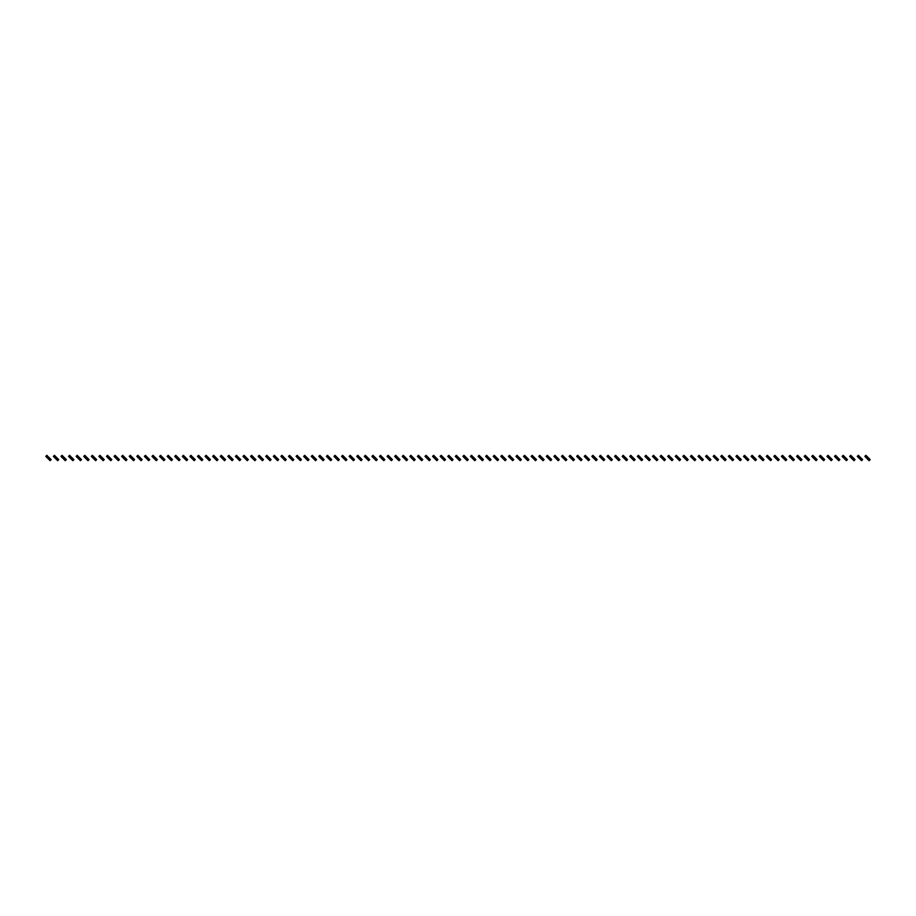 <?xml version="1.0" encoding="UTF-8"?>
<svg xmlns="http://www.w3.org/2000/svg" width="916" height="916" viewBox="0 0 916 916"><rect width="100%" height="100%" fill="white"/><g stroke="black" fill="none" stroke-linecap="round" stroke-linejoin="round"><path stroke-width="1.37" d="M47.621 456.065L46.556 457.141L45.8 456.386L46.876 455.321L47.621 456.065L48.479 457.302L47.414 458L50.094 460.679L51.159 459.614L50.414 458.859L49.338 459.935M46.556 457.141L47.414 458M48.479 456.924L49.556 458L48.479 459.076M49.556 458L50.414 458.859M55.212 456.065L54.136 457.141L53.38 456.386L54.456 455.321L55.212 456.065L56.059 457.302L54.994 458L57.674 460.679L58.75 459.614L57.994 458.859L56.918 459.935M54.136 457.141L54.994 458M56.059 456.924L57.136 458L56.059 459.076M57.136 458L57.994 458.859M62.792 456.065L61.715 457.141L60.971 456.386L62.036 455.321L63.651 456.924L62.574 458L65.254 460.679L66.33 459.614L65.574 458.859L64.509 459.935M61.715 457.141L62.574 458M63.651 456.924L64.715 458L63.651 459.076M64.715 458L65.574 458.859M70.372 456.065L69.307 457.141L68.551 456.386L69.627 455.321L70.372 456.065L71.23 457.302L70.154 458L72.845 460.679L73.91 459.614L73.165 458.859L72.089 459.935M69.307 457.141L70.154 458M71.23 456.924L72.307 458L71.23 459.076M72.307 458L73.165 458.859M77.963 456.065L76.887 457.141L76.131 456.386L77.207 455.321L77.963 456.065L78.81 457.302L77.746 458L78.81 459.076L80.425 460.679L81.501 459.614L80.745 458.859L79.669 459.935M76.887 457.141L77.746 458M78.81 456.924L79.887 458L78.81 459.076M79.887 458L80.745 458.859M85.543 456.065L84.467 457.141L83.722 456.386L84.787 455.321L86.402 456.924L85.325 458L88.005 460.679L89.081 459.614L88.325 458.859L87.26 459.935M84.467 457.141L85.325 458M86.402 456.924L87.467 458L86.402 459.076M87.467 458L88.325 458.859M93.123 456.065L92.058 457.141L91.302 456.386L92.379 455.321L93.123 456.065L93.982 457.302L92.905 458L95.596 460.679L96.661 459.614L95.917 458.859L94.84 459.935M92.058 457.141L92.905 458M93.982 456.924L95.058 458L93.982 459.076M95.058 458L95.917 458.859M100.714 456.065L99.638 457.141L98.882 456.386L99.959 455.321L100.714 456.065L101.562 457.302L100.497 458L101.562 459.076L103.176 460.679L104.252 459.614L103.497 458.859L102.42 459.935M99.638 457.141L100.497 458M101.562 456.924L102.638 458L101.562 459.076M102.638 458L103.497 458.859M108.294 456.065L107.218 457.141L106.474 456.386L107.538 455.321L109.153 456.924L108.077 458L110.756 460.679L111.832 459.614L111.076 458.859L110.012 459.935M107.218 457.141L108.077 458M109.153 456.924L110.218 458L109.153 459.076M110.218 458L111.076 458.859M115.874 456.065L114.809 457.141L114.053 456.386L115.13 455.321L115.874 456.065L116.733 457.302L115.656 458L118.347 460.679L119.412 459.614L118.668 458.859L117.592 459.935M114.809 457.141L115.656 458M116.733 456.924L117.809 458L116.733 459.076M117.809 458L118.668 458.859M123.465 456.065L122.389 457.141L121.633 456.386L122.71 455.321L123.465 456.065L124.313 457.302L123.248 458L124.313 459.076L125.927 460.679L127.003 459.614L126.248 458.859L125.171 459.935M122.389 457.141L123.248 458M124.313 456.924L125.389 458L124.313 459.076M125.389 458L126.248 458.859M131.045 456.065L129.969 457.141L129.225 456.386L130.29 455.321L131.904 456.924L130.828 458L133.507 460.679L134.583 459.614L133.828 458.859L132.763 459.935M129.969 457.141L130.828 458M131.904 456.924L132.969 458L131.904 459.076M132.969 458L133.828 458.859M138.625 456.065L137.56 457.141L136.805 456.386L137.881 455.321L139.484 456.924L138.408 458L141.098 460.679L142.163 459.614L141.419 458.859L140.343 459.935M137.56 457.141L138.408 458M139.484 456.924L140.56 458L139.484 459.076M140.56 458L141.419 458.859M146.216 456.065L145.14 457.141L144.385 456.386L145.461 455.321L146.216 456.065L147.064 457.302L145.999 458L147.064 459.076L148.678 460.679L149.755 459.614L148.999 458.859L147.923 459.935M145.14 457.141L145.999 458M147.064 456.924L148.14 458L147.064 459.076M148.14 458L148.999 458.859M153.796 456.065L152.72 457.141L151.976 456.386L153.041 455.321L154.655 456.924L153.579 458L156.258 460.679L157.334 459.614L156.579 458.859L155.514 459.935M152.72 457.141L153.579 458M154.655 456.924L155.72 458L154.655 459.076M155.72 458L156.579 458.859M161.376 456.065L160.311 457.141L159.556 456.386L160.632 455.321L161.376 456.065L162.235 457.302L161.159 458L163.85 460.679L164.914 459.614L164.17 458.859L163.094 459.935M160.311 457.141L161.159 458M162.235 456.924L163.311 458L162.235 459.076M163.311 458L164.17 458.859M168.968 456.065L167.891 457.141L167.136 456.386L168.212 455.321L168.968 456.065L169.815 457.302L168.75 458L169.815 459.076L171.429 460.679L172.506 459.614L171.75 458.859L170.674 459.935M167.891 457.141L168.75 458M169.815 456.924L170.891 458L169.815 459.076M170.891 458L171.75 458.859M176.548 456.065L175.471 457.141L174.727 456.386L175.792 455.321L177.406 456.924L176.33 458L179.009 460.679L180.086 459.614L179.33 458.859L178.265 459.935M175.471 457.141L176.33 458M177.406 456.924L178.471 458L177.406 459.076M178.471 458L179.33 458.859M184.127 456.065L183.063 457.141L182.307 456.386L183.383 455.321L184.127 456.065L184.986 457.302L183.91 458L186.601 460.679L187.666 459.614L186.921 458.859L185.845 459.935M183.063 457.141L183.91 458M184.986 456.924L186.062 458L184.986 459.076M186.062 458L186.921 458.859M191.719 456.065L190.643 457.141L189.887 456.386L190.963 455.321L191.719 456.065L192.566 457.302L191.501 458L192.566 459.076L194.181 460.679L195.257 459.614L194.501 458.859L193.425 459.935M190.643 457.141L191.501 458M192.566 456.924L193.642 458L192.566 459.076M193.642 458L194.501 458.859M199.299 456.065L198.222 457.141L197.478 456.386L198.543 455.321L200.157 456.924L199.081 458L201.76 460.679L202.837 459.614L202.081 458.859L201.016 459.935M198.222 457.141L199.081 458M200.157 456.924L201.222 458L200.157 459.076M201.222 458L202.081 458.859M206.879 456.065L205.814 457.141L205.058 456.386L206.134 455.321L206.879 456.065L207.737 457.302L206.661 458L209.352 460.679L210.417 459.614L209.672 458.859L208.596 459.935M205.814 457.141L206.661 458M207.737 456.924L208.814 458L207.737 459.076M208.814 458L209.672 458.859M214.459 456.065L213.394 457.141L212.638 456.386L213.714 455.321L215.317 456.924L214.252 458L215.317 459.076L216.932 460.679L218.008 459.614L217.252 458.859L216.176 459.935M213.394 457.141L214.252 458M215.317 456.924L216.394 458L215.317 459.076M216.394 458L217.252 458.859M222.05 456.065L220.974 457.141L220.229 456.386L221.294 455.321L222.909 456.924L221.832 458L224.512 460.679L225.588 459.614L224.832 458.859L223.767 459.935M220.974 457.141L221.832 458M222.909 456.924L223.973 458L222.909 459.076M223.973 458L224.832 458.859M229.63 456.065L228.553 457.141L227.809 456.386L228.886 455.321L229.63 456.065L230.489 457.302L229.412 458L232.103 460.679L233.168 459.614L232.424 458.859L231.347 459.935M228.553 457.141L229.412 458M230.489 456.924L231.565 458L230.489 459.076M231.565 458L232.424 458.859M237.21 456.065L236.145 457.141L235.389 456.386L236.465 455.321L238.068 456.924L237.004 458L238.068 459.076L239.683 460.679L240.759 459.614L240.003 458.859L238.927 459.935M236.145 457.141L237.004 458M238.068 456.924L239.145 458L238.068 459.076M239.145 458L240.003 458.859M244.801 456.065L243.725 457.141L242.98 456.386L244.045 455.321L245.66 456.924L244.583 458L247.263 460.679L248.339 459.614L247.583 458.859L246.519 459.935M243.725 457.141L244.583 458M245.66 456.924L246.725 458L245.66 459.076M246.725 458L247.583 458.859M252.381 456.065L251.305 457.141L250.56 456.386L251.637 455.321L253.24 456.924L252.163 458L254.854 460.679L255.919 459.614L255.175 458.859L254.098 459.935M251.305 457.141L252.163 458M253.24 456.924L254.316 458L253.24 459.076M254.316 458L255.175 458.859M259.961 456.065L258.896 457.141L258.14 456.386L259.217 455.321L260.82 456.924L259.755 458L260.82 459.076L262.434 460.679L263.51 459.614L262.755 458.859L261.678 459.935M258.896 457.141L259.755 458M260.82 456.924L261.896 458L260.82 459.076M261.896 458L262.755 458.859M267.552 456.065L266.476 457.141L265.732 456.386L266.796 455.321L268.411 456.924L267.335 458L270.014 460.679L271.09 459.614L270.334 458.859L269.27 459.935M266.476 457.141L267.335 458M268.411 456.924L269.476 458L268.411 459.076M269.476 458L270.334 458.859M275.132 456.065L274.056 457.141L273.311 456.386L274.388 455.321L275.132 456.065L275.991 457.302L274.914 458L277.605 460.679L278.67 459.614L277.926 458.859L276.85 459.935M274.056 457.141L274.914 458M275.991 456.924L277.067 458L275.991 459.076M277.067 458L277.926 458.859M282.712 456.065L281.647 457.141L280.891 456.386L281.968 455.321L283.571 456.924L282.506 458L283.571 459.076L285.185 460.679L286.261 459.614L285.506 458.859L284.429 459.935M281.647 457.141L282.506 458M283.571 456.924L284.647 458L283.571 459.076M284.647 458L285.506 458.859M290.303 456.065L289.227 457.141L288.483 456.386L289.548 455.321L291.162 456.924L290.086 458L292.765 460.679L293.841 459.614L293.086 458.859L292.021 459.935M289.227 457.141L290.086 458M291.162 456.924L292.227 458L291.162 459.076M292.227 458L293.086 458.859M297.883 456.065L296.807 457.141L296.063 456.386L297.139 455.321L297.883 456.065L298.742 457.302L297.666 458L300.356 460.679L301.421 459.614L300.677 458.859L299.601 459.935M296.807 457.141L297.666 458M298.742 456.924L299.818 458L298.742 459.076M299.818 458L300.677 458.859M305.463 456.065L304.398 457.141L303.643 456.386L304.719 455.321L306.322 456.924L305.257 458L306.322 459.076L307.936 460.679L309.013 459.614L308.257 458.859L307.181 459.935M304.398 457.141L305.257 458M306.322 456.924L307.398 458L306.322 459.076M307.398 458L308.257 458.859M313.054 456.065L311.978 457.141L311.234 456.386L312.299 455.321L313.913 456.924L312.837 458L315.516 460.679L316.593 459.614L315.837 458.859L314.772 459.935M311.978 457.141L312.837 458M313.913 456.924L314.978 458L313.913 459.076M314.978 458L315.837 458.859M320.634 456.065L319.558 457.141L318.814 456.386L319.89 455.321L321.493 456.924L320.417 458L323.108 460.679L324.172 459.614L323.428 458.859L322.352 459.935M319.558 457.141L320.417 458M321.493 456.924L322.569 458L321.493 459.076M322.569 458L323.428 458.859M328.214 456.065L327.149 457.141L326.394 456.386L327.47 455.321L329.073 456.924L328.008 458L329.073 459.076L330.687 460.679L331.764 459.614L331.008 458.859L329.932 459.935M327.149 457.141L328.008 458M329.073 456.924L330.149 458L329.073 459.076M330.149 458L331.008 458.859M335.806 456.065L334.729 457.141L333.985 456.386L335.05 455.321L336.664 456.924L335.588 458L338.267 460.679L339.344 459.614L338.588 458.859L337.523 459.935M334.729 457.141L335.588 458M336.664 456.924L337.729 458L336.664 459.076M337.729 458L338.588 458.859M343.385 456.065L342.309 457.141L341.565 456.386L342.641 455.321L344.244 456.924L343.168 458L345.859 460.679L346.924 459.614L346.179 458.859L345.103 459.935M342.309 457.141L343.168 458M344.244 456.924L345.321 458L344.244 459.076M345.321 458L346.179 458.859M350.965 456.065L349.901 457.141L349.145 456.386L350.221 455.321L351.824 456.924L350.759 458L351.824 459.076L353.439 460.679L354.515 459.614L353.759 458.859L352.683 459.935M349.901 457.141L350.759 458M351.824 456.924L352.9 458L351.824 459.076M352.9 458L353.759 458.859M358.557 456.065L357.48 457.141L356.736 456.386L357.801 455.321L359.415 456.924L358.339 458L361.019 460.679L362.095 459.614L361.339 458.859L360.274 459.935M357.48 457.141L358.339 458M359.415 456.924L360.48 458L359.415 459.076M360.48 458L361.339 458.859M366.137 456.065L365.06 457.141L364.316 456.386L365.392 455.321L366.995 456.924L365.919 458L368.61 460.679L369.675 459.614L368.93 458.859L367.854 459.935M365.06 457.141L365.919 458M366.995 456.924L368.072 458L366.995 459.076M368.072 458L368.93 458.859M373.717 456.065L372.652 457.141L371.896 456.386L372.972 455.321L374.575 456.924L373.51 458L374.575 459.076L376.19 460.679L377.266 459.614L376.51 458.859L375.434 459.935M372.652 457.141L373.51 458M374.575 456.924L375.652 458L374.575 459.076M375.652 458L376.51 458.859M381.308 456.065L380.232 457.141L379.487 456.386L380.552 455.321L382.167 456.924L381.09 458L383.77 460.679L384.846 459.614L384.09 458.859L383.025 459.935M380.232 457.141L381.09 458M382.167 456.924L383.231 458L382.167 459.076M383.231 458L384.09 458.859M388.888 456.065L387.811 457.141L387.067 456.386L388.144 455.321L389.747 456.924L388.67 458L391.361 460.679L392.426 459.614L391.682 458.859L390.605 459.935M387.811 457.141L388.67 458M389.747 456.924L390.823 458L389.747 459.076M390.823 458L391.682 458.859M396.468 456.065L395.403 457.141L394.647 456.386L395.723 455.321L397.326 456.924L396.262 458L397.326 459.076L398.941 460.679L400.017 459.614L399.262 458.859L398.185 459.935M395.403 457.141L396.262 458M397.326 456.924L398.403 458L397.326 459.076M398.403 458L399.262 458.859M404.059 456.065L402.983 457.141L402.239 456.386L403.303 455.321L404.918 456.924L403.841 458L406.521 460.679L407.597 459.614L406.841 458.859L405.777 459.935M402.983 457.141L403.841 458M404.918 456.924L405.983 458L404.918 459.076M405.983 458L406.841 458.859M411.639 456.065L410.563 457.141L409.818 456.386L410.895 455.321L412.498 456.924L411.421 458L414.112 460.679L415.177 459.614L414.433 458.859L413.356 459.935M410.563 457.141L411.421 458M412.498 456.924L413.574 458L412.498 459.076M413.574 458L414.433 458.859M419.219 456.065L418.154 457.141L417.398 456.386L418.475 455.321L420.078 456.924L419.013 458L420.078 459.076L421.692 460.679L422.768 459.614L422.013 458.859L420.936 459.935M418.154 457.141L419.013 458M420.078 456.924L421.154 458L420.078 459.076M421.154 458L422.013 458.859M426.81 456.065L425.734 457.141L424.99 456.386L426.055 455.321L427.669 456.924L426.593 458L429.272 460.679L430.348 459.614L429.593 458.859L428.528 459.935M425.734 457.141L426.593 458M427.669 456.924L428.734 458L427.669 459.076M428.734 458L429.593 458.859M434.39 456.065L433.314 457.141L432.57 456.386L433.646 455.321L435.249 456.924L434.173 458L436.863 460.679L437.928 459.614L437.184 458.859L436.108 459.935M433.314 457.141L434.173 458M435.249 456.924L436.325 458L435.249 459.076M436.325 458L437.184 458.859M441.97 456.065L440.905 457.141L440.149 456.386L441.226 455.321L442.829 456.924L441.764 458L442.829 459.076L444.443 460.679L445.52 459.614L444.764 458.859L443.688 459.935M440.905 457.141L441.764 458M442.829 456.924L443.905 458L442.829 459.076M443.905 458L444.764 458.859M449.561 456.065L448.485 457.141L447.741 456.386L448.806 455.321L450.42 456.924L449.344 458L452.023 460.679L453.099 459.614L452.344 458.859L451.279 459.935M448.485 457.141L449.344 458M450.42 456.924L451.485 458L450.42 459.076M451.485 458L452.344 458.859M457.141 456.065L456.065 457.141L455.321 456.386L456.386 455.321L457.141 456.065L458 457.302L456.924 458L459.614 460.679L460.679 459.614L459.935 458.859L458.859 459.935M456.065 457.141L456.924 458M458 456.924L459.076 458L458 459.076M459.076 458L459.935 458.859M464.721 456.065L463.656 457.141L462.901 456.386L463.977 455.321L465.58 456.924L464.515 458L467.194 460.679L468.259 459.614L467.515 458.859L466.439 459.935M463.656 457.141L464.515 458M465.58 456.924L466.656 458L465.58 459.076M466.656 458L467.515 458.859M472.312 456.065L471.236 457.141L470.481 456.386L471.557 455.321L472.312 456.065L473.171 457.302L472.095 458L474.774 460.679L475.851 459.614L475.095 458.859L474.03 459.935M471.236 457.141L472.095 458M473.171 456.924L474.236 458L473.171 459.076M474.236 458L475.095 458.859M479.892 456.065L478.816 457.141L478.072 456.386L479.137 455.321L480.751 456.924L479.675 458L482.354 460.679L483.43 459.614L482.686 458.859L481.61 459.935M478.816 457.141L479.675 458M480.751 456.924L481.827 458L480.751 459.076M481.827 458L482.686 458.859M487.472 456.065L486.407 457.141L485.652 456.386L486.728 455.321L487.472 456.065L488.331 457.302L487.266 458L489.945 460.679L491.01 459.614L490.266 458.859L489.19 459.935M486.407 457.141L487.266 458M488.331 456.924L489.407 458L488.331 459.076M489.407 458L490.266 458.859M495.064 456.065L493.987 457.141L493.232 456.386L494.308 455.321L495.064 456.065L495.922 457.302L494.846 458L497.525 460.679L498.602 459.614L497.846 458.859L496.781 459.935M493.987 457.141L494.846 458M495.922 456.924L496.987 458L495.922 459.076M496.987 458L497.846 458.859M502.644 456.065L501.567 457.141L500.823 456.386L501.888 455.321L503.502 456.924L502.426 458L505.105 460.679L506.182 459.614L505.437 458.859L504.361 459.935M501.567 457.141L502.426 458M503.502 456.924L504.579 458L503.502 459.076M504.579 458L505.437 458.859M510.223 456.065L509.159 457.141L508.403 456.386L509.479 455.321L510.223 456.065L511.082 457.302L510.017 458L512.697 460.679L513.761 459.614L513.017 458.859L511.941 459.935M509.159 457.141L510.017 458M511.082 456.924L512.159 458L511.082 459.076M512.159 458L513.017 458.859M517.815 456.065L516.739 457.141L515.983 456.386L517.059 455.321L517.815 456.065L518.674 457.302L517.597 458L520.277 460.679L521.353 459.614L520.597 458.859L519.532 459.935M516.739 457.141L517.597 458M518.674 456.924L519.738 458L518.674 459.076M519.738 458L520.597 458.859M525.395 456.065L524.318 457.141L523.574 456.386L524.639 455.321L526.253 456.924L525.177 458L527.856 460.679L528.933 459.614L528.188 458.859L527.112 459.935M524.318 457.141L525.177 458M526.253 456.924L527.33 458L526.253 459.076M527.33 458L528.188 458.859M532.975 456.065L531.91 457.141L531.154 456.386L532.23 455.321L532.975 456.065L533.833 457.302L532.769 458L535.448 460.679L536.513 459.614L535.768 458.859L534.692 459.935M531.91 457.141L532.769 458M533.833 456.924L534.91 458L533.833 459.076M534.91 458L535.768 458.859M540.566 456.065L539.49 457.141L538.734 456.386L539.81 455.321L540.566 456.065L541.425 457.302L540.348 458L543.028 460.679L544.104 459.614L543.348 458.859L542.283 459.935M539.49 457.141L540.348 458M541.425 456.924L542.49 458L541.425 459.076M542.49 458L543.348 458.859M548.146 456.065L547.07 457.141L546.325 456.386L547.39 455.321L549.005 456.924L547.928 458L550.608 460.679L551.684 459.614L550.94 458.859L549.863 459.935M547.07 457.141L547.928 458M549.005 456.924L550.081 458L549.005 459.076M550.081 458L550.94 458.859M555.726 456.065L554.661 457.141L553.905 456.386L554.981 455.321L555.726 456.065L556.585 457.302L555.52 458L558.199 460.679L559.264 459.614L558.52 458.859L557.443 459.935M554.661 457.141L555.52 458M556.585 456.924L557.661 458L556.585 459.076M557.661 458L558.52 458.859M563.317 456.065L562.241 457.141L561.485 456.386L562.561 455.321L563.317 456.065L564.176 457.302L563.1 458L565.779 460.679L566.855 459.614L566.099 458.859L565.035 459.935M562.241 457.141L563.1 458M564.176 456.924L565.241 458L564.176 459.076M565.241 458L566.099 458.859M570.897 456.065L569.821 457.141L569.076 456.386L570.141 455.321L571.756 456.924L570.679 458L573.359 460.679L574.435 459.614L573.691 458.859L572.615 459.935M569.821 457.141L570.679 458M571.756 456.924L572.832 458L571.756 459.076M572.832 458L573.691 458.859M578.477 456.065L577.412 457.141L576.656 456.386L577.733 455.321L578.477 456.065L579.336 457.302L578.271 458L580.95 460.679L582.015 459.614L581.271 458.859L580.194 459.935M577.412 457.141L578.271 458M579.336 456.924L580.412 458L579.336 459.076M580.412 458L581.271 458.859M586.068 456.065L584.992 457.141L584.236 456.386L585.313 455.321L586.068 456.065L586.927 457.302L585.851 458L588.53 460.679L589.606 459.614L588.851 458.859L587.786 459.935M584.992 457.141L585.851 458M586.927 456.924L587.992 458L586.927 459.076M587.992 458L588.851 458.859M593.648 456.065L592.572 457.141L591.828 456.386L592.892 455.321L594.507 456.924L593.431 458L596.11 460.679L597.186 459.614L596.442 458.859L595.366 459.935M592.572 457.141L593.431 458M594.507 456.924L595.583 458L594.507 459.076M595.583 458L596.442 458.859M601.228 456.065L600.163 457.141L599.408 456.386L600.484 455.321L602.087 456.924L601.022 458L603.701 460.679L604.766 459.614L604.022 458.859L602.946 459.935M600.163 457.141L601.022 458M602.087 456.924L603.163 458L602.087 459.076M603.163 458L604.022 458.859M608.819 456.065L607.743 457.141L606.987 456.386L608.064 455.321L608.819 456.065L609.678 457.302L608.602 458L611.281 460.679L612.357 459.614L611.602 458.859L610.537 459.935M607.743 457.141L608.602 458M609.678 456.924L610.743 458L609.678 459.076M610.743 458L611.602 458.859M616.399 456.065L615.323 457.141L614.579 456.386L615.644 455.321L617.258 456.924L616.182 458L618.861 460.679L619.937 459.614L619.193 458.859L618.117 459.935M615.323 457.141L616.182 458M617.258 456.924L618.334 458L617.258 459.076M618.334 458L619.193 458.859M623.979 456.065L622.914 457.141L622.159 456.386L623.235 455.321L623.979 456.065L624.838 457.302L623.773 458L626.452 460.679L627.517 459.614L626.773 458.859L625.697 459.935M622.914 457.141L623.773 458M624.838 456.924L625.914 458L624.838 459.076M625.914 458L626.773 458.859M631.571 456.065L630.494 457.141L629.739 456.386L630.815 455.321L631.571 456.065L632.429 457.302L631.353 458L634.032 460.679L635.109 459.614L634.353 458.859L633.288 459.935M630.494 457.141L631.353 458M632.429 456.924L633.494 458L632.429 459.076M633.494 458L634.353 458.859M639.15 456.065L638.074 457.141L637.33 456.386L638.395 455.321L640.009 456.924L638.933 458L641.612 460.679L642.688 459.614L641.944 458.859L640.868 459.935M638.074 457.141L638.933 458M640.009 456.924L641.086 458L640.009 459.076M641.086 458L641.944 458.859M646.73 456.065L645.665 457.141L644.91 456.386L645.986 455.321L646.73 456.065L647.589 457.302L646.524 458L649.204 460.679L650.268 459.614L649.524 458.859L648.448 459.935M645.665 457.141L646.524 458M647.589 456.924L648.665 458L647.589 459.076M648.665 458L649.524 458.859M654.322 456.065L653.245 457.141L652.49 456.386L653.566 455.321L654.322 456.065L655.18 457.302L654.104 458L656.783 460.679L657.86 459.614L657.104 458.859L656.039 459.935M653.245 457.141L654.104 458M655.18 456.924L656.245 458L655.18 459.076M656.245 458L657.104 458.859M661.902 456.065L660.825 457.141L660.081 456.386L661.146 455.321L662.76 456.924L661.684 458L664.363 460.679L665.44 459.614L664.695 458.859L663.619 459.935M660.825 457.141L661.684 458M662.76 456.924L663.837 458L662.76 459.076M663.837 458L664.695 458.859M669.482 456.065L668.417 457.141L667.661 456.386L668.737 455.321L669.482 456.065L670.34 457.302L669.275 458L671.955 460.679L673.02 459.614L672.275 458.859L671.199 459.935M668.417 457.141L669.275 458M670.34 456.924L671.417 458L670.34 459.076M671.417 458L672.275 458.859M677.073 456.065L675.997 457.141L675.241 456.386L676.317 455.321L677.073 456.065L677.932 457.302L676.855 458L679.535 460.679L680.611 459.614L679.855 458.859L678.79 459.935M675.997 457.141L676.855 458M677.932 456.924L678.996 458L677.932 459.076M678.996 458L679.855 458.859M684.653 456.065L683.576 457.141L682.832 456.386L683.897 455.321L685.512 456.924L684.435 458L687.115 460.679L688.191 459.614L687.447 458.859L686.37 459.935M683.576 457.141L684.435 458M685.512 456.924L686.588 458L685.512 459.076M686.588 458L687.447 458.859M692.233 456.065L691.168 457.141L690.412 456.386L691.488 455.321L692.233 456.065L693.091 457.302L692.027 458L694.706 460.679L695.771 459.614L695.026 458.859L693.95 459.935M691.168 457.141L692.027 458M693.091 456.924L694.168 458L693.091 459.076M694.168 458L695.026 458.859M699.824 456.065L698.748 457.141L697.992 456.386L699.068 455.321L699.824 456.065L700.683 457.302L699.606 458L702.286 460.679L703.362 459.614L702.606 458.859L701.542 459.935M698.748 457.141L699.606 458M700.683 456.924L701.748 458L700.683 459.076M701.748 458L702.606 458.859M707.404 456.065L706.328 457.141L705.583 456.386L706.648 455.321L708.263 456.924L707.186 458L709.866 460.679L710.942 459.614L710.186 458.859L709.121 459.935M706.328 457.141L707.186 458M708.263 456.924L709.339 458L708.263 459.076M709.339 458L710.186 458.859M714.984 456.065L713.919 457.141L713.163 456.386L714.24 455.321L714.984 456.065L715.843 457.302L714.778 458L717.457 460.679L718.522 459.614L717.778 458.859L716.701 459.935M713.919 457.141L714.778 458M715.843 456.924L716.919 458L715.843 459.076M716.919 458L717.778 458.859M722.575 456.065L721.499 457.141L720.743 456.386L721.819 455.321L723.434 456.924L722.358 458L724.281 459.935L725.037 460.679L726.113 459.614L725.357 458.859L724.281 459.935M721.499 457.141L722.358 458M723.434 456.924L724.499 458L723.434 459.076M724.499 458L725.357 458.859M730.155 456.065L729.079 457.141L728.335 456.386L729.399 455.321L731.014 456.924L729.938 458L732.617 460.679L733.693 459.614L732.937 458.859L731.873 459.935M729.079 457.141L729.938 458M731.014 456.924L732.09 458L731.014 459.076M732.09 458L732.937 458.859M737.735 456.065L736.67 457.141L735.914 456.386L736.991 455.321L738.594 456.924L737.529 458L738.594 459.076L740.208 460.679L741.273 459.614L740.529 458.859L739.452 459.935M736.67 457.141L737.529 458M738.594 456.924L739.67 458L738.594 459.076M739.67 458L740.529 458.859M745.326 456.065L744.25 457.141L743.494 456.386L744.571 455.321L746.185 456.924L745.109 458L747.032 459.935L747.788 460.679L748.864 459.614L748.109 458.859L747.032 459.935M744.25 457.141L745.109 458M746.185 456.924L747.25 458L746.185 459.076M747.25 458L748.109 458.859M752.906 456.065L751.83 457.141L751.086 456.386L752.15 455.321L753.765 456.924L752.689 458L753.765 459.076L755.368 460.679L756.444 459.614L755.689 458.859L754.624 459.935M751.83 457.141L752.689 458M753.765 456.924L754.841 458L753.765 459.076M754.841 458L755.689 458.859M760.486 456.065L759.421 457.141L758.666 456.386L759.742 455.321L761.345 456.924L760.28 458L761.345 459.076L762.959 460.679L764.024 459.614L763.28 458.859L762.204 459.935M759.421 457.141L760.28 458M761.345 456.924L762.421 458L761.345 459.076M762.421 458L763.28 458.859M768.077 456.065L767.001 457.141L766.245 456.386L767.322 455.321L768.936 456.924L767.86 458L769.784 459.935L770.539 460.679L771.615 459.614L770.86 458.859L769.784 459.935M767.001 457.141L767.86 458M768.936 456.924L770.001 458L768.936 459.076M770.001 458L770.86 458.859M775.657 456.065L774.581 457.141L773.837 456.386L774.902 455.321L776.516 456.924L775.44 458L776.516 459.076L778.119 460.679L779.195 459.614L778.44 458.859L777.375 459.935M774.581 457.141L775.44 458M776.516 456.924L777.592 458L776.516 459.076M777.592 458L778.44 458.859M783.237 456.065L782.172 457.141L781.417 456.386L782.493 455.321L784.096 456.924L783.031 458L784.096 459.076L785.71 460.679L786.775 459.614L786.031 458.859L784.955 459.935M782.172 457.141L783.031 458M784.096 456.924L785.172 458L784.096 459.076M785.172 458L786.031 458.859M790.829 456.065L789.752 457.141L788.997 456.386L790.073 455.321L791.687 456.924L790.611 458L792.535 459.935L793.29 460.679L794.367 459.614L793.611 458.859L792.535 459.935M789.752 457.141L790.611 458M791.687 456.924L792.752 458L791.687 459.076M792.752 458L793.611 458.859M798.409 456.065L797.332 457.141L796.588 456.386L797.653 455.321L799.267 456.924L798.191 458L799.267 459.076L800.87 460.679L801.947 459.614L801.191 458.859L800.126 459.935M797.332 457.141L798.191 458M799.267 456.924L800.344 458L799.267 459.076M800.344 458L801.191 458.859M805.988 456.065L804.924 457.141L804.168 456.386L805.244 455.321L806.847 456.924L805.782 458L806.847 459.076L808.462 460.679L809.526 459.614L808.782 458.859L807.706 459.935M804.924 457.141L805.782 458M806.847 456.924L807.923 458L806.847 459.076M807.923 458L808.782 458.859M813.58 456.065L812.503 457.141L811.748 456.386L812.824 455.321L814.438 456.924L813.362 458L815.286 459.935L816.042 460.679L817.118 459.614L816.362 458.859L815.286 459.935M812.503 457.141L813.362 458M814.438 456.924L815.503 458L814.438 459.076M815.503 458L816.362 458.859M821.16 456.065L820.083 457.141L819.339 456.386L820.404 455.321L822.018 456.924L820.942 458L822.018 459.076L823.621 460.679L824.698 459.614L823.942 458.859L822.877 459.935M820.083 457.141L820.942 458M822.018 456.924L823.095 458L822.018 459.076M823.095 458L823.942 458.859M828.74 456.065L827.675 457.141L826.919 456.386L827.995 455.321L829.598 456.924L828.533 458L829.598 459.076L831.213 460.679L832.278 459.614L831.533 458.859L830.457 459.935M827.675 457.141L828.533 458M829.598 456.924L830.675 458L829.598 459.076M830.675 458L831.533 458.859M836.331 456.065L835.255 457.141L834.499 456.386L835.575 455.321L837.19 456.924L836.113 458L838.037 459.935L838.793 460.679L839.869 459.614L839.113 458.859L838.037 459.935M835.255 457.141L836.113 458M837.19 456.924L838.255 458L837.19 459.076M838.255 458L839.113 458.859M843.911 456.065L842.835 457.141L842.09 456.386L843.155 455.321L844.77 456.924L843.693 458L844.77 459.076L846.373 460.679L847.449 459.614L846.693 458.859L845.628 459.935M842.835 457.141L843.693 458M844.77 456.924L845.846 458L844.77 459.076M845.846 458L846.693 458.859M851.491 456.065L850.426 457.141L849.67 456.386L850.746 455.321L852.349 456.924L851.285 458L852.349 459.076L853.964 460.679L855.029 459.614L854.285 458.859L853.208 459.935M850.426 457.141L851.285 458M852.349 456.924L853.426 458L852.349 459.076M853.426 458L854.285 458.859M859.082 456.065L858.006 457.141L857.25 456.386L858.326 455.321L859.941 456.924L858.865 458L860.788 459.935L861.544 460.679L862.62 459.614L861.864 458.859L860.788 459.935M858.006 457.141L858.865 458M859.941 456.924L861.006 458L859.941 459.076M861.006 458L861.864 458.859M866.662 456.065L865.586 457.141L864.841 456.386L865.906 455.321L867.521 456.924L866.444 458L867.521 459.076L869.124 460.679L870.2 459.614L869.444 458.859L868.379 459.935M865.586 457.141L866.444 458M867.521 456.924L868.586 458L867.521 459.076M868.586 458L869.444 458.859"/></g></svg>
